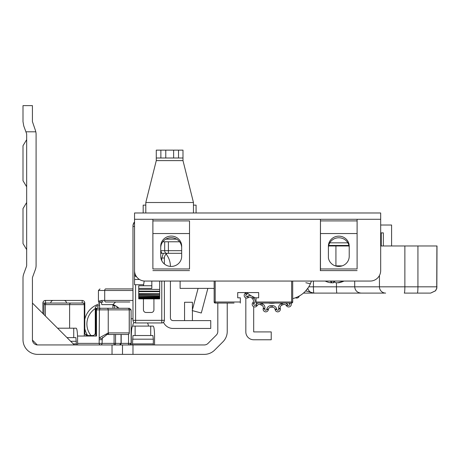 <?xml version="1.0" encoding="UTF-8"?>
<svg xmlns="http://www.w3.org/2000/svg" width="460" height="460" viewBox="0 0 460 460"><rect width="100%" height="100%" fill="white"/><g stroke="black" fill="none" stroke-linecap="round" stroke-linejoin="round"><path stroke-width="0.69" d="M153.347 339.187L152.875 335.524L132.974 335.524L132.503 343.902L153.347 343.902L153.347 339.187L132.503 339.187M154.566 344.948L154.566 336.57C154.48 330.251 154.025 326.761 153.209 326.094L132.635 326.094C131.819 326.761 131.37 330.251 131.284 336.57L131.284 344.948M128.535 334.242L128.535 344.948L129.519 344.948L77.585 344.948L77.585 338.663C77.498 332.35 77.044 328.854 76.228 328.193L57.563 328.193M23 243.564L26.668 249.636L23 243.564L26.668 249.636L23 243.564L26.668 249.636L23 243.564L26.668 249.636L23 243.564L26.668 249.636L23 243.564L26.668 249.636L23 243.564L26.668 249.636L23 243.564L23 208.581L26.668 202.509L23 208.581M23 180.722L26.668 186.794L23 180.722L26.668 186.794L23 180.722L26.668 186.794L23 180.722L26.668 186.794L23 180.722L26.668 186.794L23 180.722L26.668 186.794L23 180.722L26.668 186.794L23 180.722L23 145.739L26.668 139.662L23 145.739M180.107 281.06L180.107 288.391L212.572 288.391A5.238 5.238 0 0 1 214.147 288.633M26.668 134.429L26.668 265.351A3.139 3.139 0 0 1 26.473 266.432L23.765 273.815A12.569 12.569 0 0 0 23 278.139L23 339.71A14.662 14.662 0 0 0 37.662 354.372L112.027 354.372L112.027 344.948L37.277 344.937L32.441 340.101L32.424 278.139A3.139 3.139 0 0 1 32.62 277.058L35.322 269.675A12.569 12.569 0 0 0 36.093 265.351L36.093 134.429A12.569 12.569 0 0 0 35.817 131.807L35.322 130.105L35.817 131.807L25.909 131.807L26.473 133.348A3.139 3.139 0 0 1 26.668 134.429M79.258 354.372L37.662 354.372M227.234 303.054L227.234 331.436A14.662 14.662 0 0 1 222.939 341.809L214.67 350.077A14.662 14.662 0 0 1 204.297 354.372L112.027 354.372M25.909 131.807L23.765 125.959L23 121.635L23.765 125.959M23 121.635L23 105.627L32.424 105.627L23 105.627M32.424 105.627L32.424 121.635L35.322 130.105M37.662 344.948A5.238 5.238 0 0 1 32.424 339.71M112.027 344.948L132.974 344.948L132.974 354.372M217.81 303.054L217.81 331.436A5.238 5.238 0 0 1 216.275 335.139L208 343.413A5.238 5.238 0 0 1 204.297 344.948L132.974 344.948M122.498 344.948L122.498 354.372M74.319 344.948L32.424 303.054L74.319 344.948M198.105 288.391L192.205 310.58L201.313 313.001L207.862 288.391M73.272 343.902L76.366 343.902L75.894 337.617L66.987 337.617M76.366 343.902L76.371 344.948M153.347 343.902L153.352 344.948M132.491 344.948L132.503 343.902M133.952 322.379A7.854 7.854 0 0 0 132.727 326.094M148.407 326.094A7.854 7.854 0 0 0 147.516 322.954M87.722 335.524A20.947 20.947 0 0 1 84.795 328.659M84.795 319.349A20.947 20.947 0 0 1 99.567 303.83A20.947 20.947 0 0 0 84.795 319.349M112.941 304.531A20.947 20.947 0 0 1 119.071 308.292A20.947 20.947 0 0 0 112.941 304.531M43.947 314.577L43.947 304.623A1.57 1.57 0 0 1 45.517 303.054L50.755 303.054A2.616 2.616 0 0 1 53.371 300.438L63.848 300.438A2.616 2.616 0 0 1 66.464 303.054L84.795 303.054L84.795 332.902A2.616 2.616 0 0 0 87.412 335.524L92.65 335.524A2.616 2.616 0 0 0 95.266 332.902L95.266 308.292A2.616 2.616 0 0 1 97.888 305.67L99.59 305.67M42.901 313.53L42.901 303.054A2.616 2.616 0 0 1 45.517 300.438L82.179 300.438A2.616 2.616 0 0 1 84.795 303.054M112.941 305.67L114.643 305.67L114.643 308.292M117.265 308.292A2.616 2.616 0 0 0 114.643 305.67A2.616 2.616 0 0 1 117.265 308.292M98.411 308.292L127.707 308.292A1.57 1.512 90 0 1 129.22 309.862L96.491 309.862L96.491 336.047L77.539 336.047M102.281 338.261A1.57 0.678 -163.9 0 1 101.027 338.577A1.57 0.678 -163.9 0 1 99.412 337.824L108.244 332.913L129.22 332.902A1.57 1.512 -90 0 1 127.707 334.478L107.036 334.483L102.281 338.261L102.074 343.488M71.72 303.054L73.692 303.054M100.613 344.942L100.504 344.948A1.57 1.363 -90 0 1 99.147 343.378L99.412 309.862A1.57 1.363 -90 0 1 100.774 308.292M106.266 308.292L114.551 308.292M103.948 308.292L99.981 308.292M114.08 308.292L129.519 308.292L131.112 309.862L129.277 309.862A1.57 1.57 0 0 0 127.707 308.292M46.713 303.054A1.57 1.363 90 0 0 45.35 304.623L43.947 304.623A1.57 1.57 0 0 1 45.517 303.054L81.506 303.054M131.112 309.862L131.112 343.378L121.026 343.378L119.617 344.948L114.08 344.948L118.571 344.948M84.272 336.047L84.272 304.623L45.35 304.623L45.35 315.98M95.789 336.047L95.789 309.862A1.57 1.57 0 0 1 97.365 308.292A1.57 1.57 0 0 0 95.789 309.862L96.491 309.862A1.57 1.363 90 0 1 97.853 308.292M115.552 334.478L115.552 343.378A1.57 1.472 90 0 1 114.08 344.948L114.08 334.478M131.112 343.378L129.519 344.948M82.702 303.054A1.57 1.57 0 0 1 84.272 304.623M106.34 334.564L107.312 334.478A1.57 1.294 -90 0 0 108.606 332.902M107.036 334.483A1.57 1.288 -93 0 0 108.244 332.913L108.244 309.862A1.57 1.288 90 0 0 106.956 308.292M77.585 343.378L102.074 343.378A1.57 1.57 0 0 1 100.504 344.948A1.57 1.57 0 0 0 102.074 343.378L121.026 343.378L121.026 334.478M163.495 322.31A10.476 10.476 0 0 0 173.035 328.452L210.743 328.452L210.743 320.597L173.035 320.597A2.616 2.616 0 0 1 170.418 317.981L170.418 281.06M253.684 306.699L253.684 331.913L271.227 331.913L271.227 339.767L253.684 339.767A7.854 7.854 0 0 1 245.83 331.913L245.83 297.873M245.048 292.577L245.421 293.221M170.418 266.403L170.418 266.397A19.901 19.901 0 0 0 166.158 254.098M184.558 320.597L184.558 302.266L192.412 302.266L192.412 309.804M192.412 310.638L192.412 320.597M164.392 264L164.392 258.02L164.392 264M164.392 281.06L164.392 320.338L161.776 320.338L161.776 281.06M134.544 222.318A6.285 6.285 0 0 0 132.974 226.475L132.974 320.338A2.616 2.616 0 0 0 135.591 322.954L161.776 322.954A2.616 2.616 0 0 0 164.392 320.338M163.346 253.305L161.776 258.02L161.776 260.722L161.776 258.02L164.392 258.02A5.238 5.238 180 0 1 167.348 253.305M148.269 212.98L159.419 212.98M182.988 212.98L196.339 212.98M227.499 212.98L256.979 212.98M153.922 298.862L153.922 309.862A2.616 2.616 0 0 1 151.3 312.478L146.067 312.478A2.616 2.616 0 0 1 143.445 309.862L143.445 298.862M143.445 285.769L144.187 281.025M178.532 157.993L182.988 157.993L182.988 150.138L178.532 150.138L178.532 157.993L160.873 157.993L160.873 150.138L156.279 150.138L156.279 160.615L145.803 202.509L145.803 212.98M160.873 150.138L178.532 150.138M193.459 212.98L193.459 202.509L182.988 160.615L182.988 157.993M156.279 157.993L160.873 157.993M193.459 205.125L196.075 205.125L196.075 212.98M145.803 205.125L143.186 205.125L143.186 212.98M129.846 302.007L105.645 302.007L129.846 302.007M106.266 302.007L105.656 302.007A1.57 0.943 -90 0 1 104.713 300.438L104.713 290.484L132.974 290.484M99.59 308.292L99.59 304.181L98.865 302.375L100.728 302.231A2.616 1.759 -90 0 1 101.775 304.623C98.883 304.129 98.883 304.129 101.775 304.623L112.941 304.623L115.563 302.007M99.716 300.8A1.57 1.42 -114.8 0 0 100.728 302.231L102.988 302.007A1.57 1.236 -90 0 1 101.752 300.438L98.428 301.288L98.428 290.484L104.713 290.484A1.57 0.943 -90 0 1 105.656 288.914L107.853 288.914M132.974 288.914L105.656 288.914M223.571 212.98L202.624 212.98M134.544 221.898A6.285 6.285 180 0 0 132.974 226.055L132.974 226.475L134.544 226.475M171.201 266.432A10.476 10.114 180 0 1 160.73 256.312L160.73 246.198A10.476 10.114 180 0 1 171.201 236.083A10.476 10.114 180 0 1 181.677 246.198L181.677 256.312A10.476 10.114 180 0 1 171.201 266.432M338.738 266.432A10.476 10.114 180 0 1 328.4 257.939L328.4 246.198A10.408 10.051 180 0 1 338.807 236.147A10.408 10.051 180 0 1 349.215 246.198L349.215 256.312A10.476 10.114 180 0 1 338.738 266.432M143.445 284.723L134.544 284.723L134.544 274.252A2.616 2.616 0 0 0 136.591 276.805A2.616 2.616 0 0 1 134.544 274.252L134.544 212.98L380.679 212.98L380.679 219.276L320.453 219.276L320.355 270.693L320.465 268.956L357.098 268.956L357.098 233.548L320.465 233.548L320.465 268.956M152.887 233.553L152.887 268.956L189.52 268.956L189.52 233.548L152.887 233.548L189.52 233.553M181.677 247.825A10.476 10.114 -0 0 0 171.201 237.705A10.476 10.114 -0 0 0 160.73 247.825L160.73 250.683L161.811 253.305L160.73 253.305M349.215 247.825A10.408 10.051 -0 0 0 338.807 237.774A10.408 10.051 -0 0 0 328.4 247.825M152.887 233.548L152.887 219.276L189.52 219.276L152.875 219.276L152.887 268.956M152.875 219.276L134.544 219.276L134.544 270.583A10.476 10.476 0 0 0 145.021 281.06L370.202 281.06A10.476 10.476 0 0 0 380.679 270.583L380.679 219.276L380.224 219.265M152.887 220.903L189.52 220.903L189.52 233.548M189.52 268.956L189.52 220.903M320.465 233.548L320.465 220.903L357.098 220.903L357.098 233.548M320.465 220.903L320.465 219.276L357.098 219.276L357.098 220.903M189.52 270.589L152.887 270.589M357.098 268.956L357.109 219.276M311.368 281.135L311.391 281.06A26.185 26.185 0 0 1 292.698 298.626M305.612 291.007L308.355 287.494M305.831 282.722L310.368 283.78L310.517 283.435M310.638 283.142L311.334 281.238M179.601 241.782L162.8 241.782M181.677 253.305L161.811 253.305M163.869 253.305L168.394 253.305L168.394 250.683L181.677 250.683M256.042 298.011A26.185 26.185 0 0 1 246.802 292.577M348.916 245.45L328.699 245.45M138.736 289.397L159.683 289.397L159.683 291.157L138.736 291.157L138.736 288.385L151.829 288.385L151.829 281.06M159.683 289.397L159.683 281.06M159.683 291.157L159.683 294.515L138.736 294.32L138.736 298.862L138.736 298.183L159.683 298.183L159.683 298.862L138.736 298.586M138.736 291.157L138.736 294.515L159.683 294.515L159.683 296.407L138.736 296.148L159.683 296.407L159.683 297.764L159.683 297.436L138.736 297.436L138.736 297.764L159.683 297.764L159.683 298.586M138.736 288.385L138.736 285.769L151.829 285.769M334.592 281.882A22.35 5.721 -79.7 0 1 333.523 282.756L332.212 282.831M325.162 281.06A22.35 21.258 -55.8 0 0 327.152 281.882A22.35 21.258 -55.8 0 0 330.539 282.756L331.631 282.756A22.35 5.721 -79.7 0 1 330.452 281.06M332.051 281.06L331.671 282.814L331.999 281.06M333.908 281.06A22.35 5.721 79.7 0 0 335.662 282.756L337.559 282.756A22.35 21.258 -55.8 0 0 343.097 281.06M344.022 281.06A22.35 21.258 55.8 0 1 342.033 281.882A22.35 21.258 55.8 0 1 338.646 282.756L337.554 282.756M263.896 303.054L285.367 303.054L263.896 303.054M256.042 303.054L291.651 303.054L256.042 303.054L256.042 302.007L291.651 302.007L291.651 281.06M234.042 303.054L215.194 303.054A1.046 1.046 0 0 1 214.147 302.007L214.147 281.06M215.194 281.06L215.194 302.007L240.327 302.007L240.327 297.815L237.711 297.815L237.711 292.577L258.658 292.577L258.658 297.815L256.042 297.815L256.042 302.007M292.698 281.06L292.698 302.007A1.046 1.046 0 0 1 291.651 303.054A1.046 1.046 0 0 0 292.698 302.007A1.046 1.046 0 0 1 291.651 303.054L291.651 302.007L292.698 302.007M240.327 302.007L240.327 303.054M214.147 302.007A1.046 1.046 0 0 0 215.194 303.054A1.046 1.046 0 0 1 214.147 302.007L215.194 302.007L215.194 303.054M384.192 293.101L303.433 293.101M380.679 245.968L437 245.968L436.839 288.236L435.591 290.783L430.64 293.101M368.334 293.101L383.456 293.101M430.56 293.101L404.277 293.101A6.285 0.592 90 0 0 404.869 286.816L417.933 286.816A6.285 0.592 90 0 1 417.341 293.101L414.776 293.101M328.578 245.968L349.036 245.968M380.679 225.02L391.592 225.02L391.592 245.968M313.433 281.06L313.433 286.816A6.285 0.466 90 0 0 313.898 293.101L305.716 290.898M354.7 281.06L354.7 286.816C355.108 290.605 357.253 292.704 361.123 293.101M380.679 232.875L383.353 232.875L383.353 245.968M381.254 232.875L381.254 245.968M290.961 303.054A2.616 2.616 0 0 1 289.489 306.837A2.616 2.616 0 0 1 286.563 305.883L286.281 305.497A2.616 2.616 0 0 0 283.032 304.669A26.185 26.185 0 0 1 281.761 305.239A2.616 2.616 0 0 0 280.203 308.2L280.301 308.671A2.616 2.616 0 0 1 278.012 311.822A2.616 2.616 0 0 1 275.178 309.758L275.08 309.292A2.616 2.616 0 0 0 272.446 307.217A26.185 26.185 0 0 1 271.055 307.217A2.616 2.616 0 0 0 268.427 309.292L268.324 309.758A2.616 2.616 0 0 1 263.143 309.218A2.616 2.616 0 0 1 263.2 308.671L263.304 308.2A2.616 2.616 0 0 0 261.74 305.239A26.185 26.185 0 0 1 260.469 304.669A2.616 2.616 0 0 0 257.22 305.497L256.939 305.883A2.616 2.616 0 0 1 252.206 304.342A2.616 2.616 0 0 1 252.707 302.806L252.988 302.416A2.616 2.616 0 0 0 252.764 299.075A26.185 26.185 0 0 1 251.833 298.04A2.616 2.616 0 0 0 248.532 297.471L248.118 297.712A2.616 2.616 0 0 1 244.191 295.447A2.616 2.616 0 0 1 245.502 293.175L245.916 292.934A2.616 2.616 0 0 0 246.399 292.577A2.616 2.616 0 0 1 245.916 292.934L246.698 294.296L246.284 294.538A1.046 1.046 0 0 0 245.761 295.447A1.046 1.046 0 0 0 247.33 296.349L248.118 297.712M275.057 303.054A22.258 22.258 0 0 1 268.445 303.054M299.247 296.027A2.616 2.616 0 0 1 295.487 297.764A2.616 2.616 0 0 0 299.247 296.027M135.131 335.524L135.131 326.094M58.15 328.779L58.15 328.193M76.366 341.285L70.656 341.285M73.732 337.617L73.732 328.193M150.713 335.524L150.713 326.094M95.266 308.608A18.331 18.331 0 0 0 90.965 335.524M97.888 305.67A2.616 2.616 0 0 0 95.266 308.292L97.888 308.292L97.888 305.67M95.789 332.902L95.266 332.902M92.65 336.047L92.65 335.524M87.412 336.047L87.412 335.524M84.272 332.902L84.795 332.902M82.179 303.054L82.179 300.438M42.901 303.054L45.517 303.054L45.517 300.438M102.074 339.71L99.147 339.71M43.947 304.623A1.57 1.57 0 0 1 45.517 303.054A1.57 1.57 0 0 0 43.947 304.623M69.615 328.193L69.615 304.623A1.57 1.363 -90 0 1 70.972 303.054M129.22 332.902L129.22 309.862M119.554 344.948A1.57 1.472 -90 0 0 121.026 343.378M161.776 322.954L135.591 322.954L135.591 320.338L161.776 320.338L161.776 322.954M135.591 284.723L135.591 320.338L132.974 320.338M165.772 150.138L165.772 157.993M173.627 157.993L173.627 150.138M182.988 160.615L156.279 160.615M145.803 202.509L193.459 202.509M132.974 300.438L101.752 300.438M357.098 233.553L320.465 233.553M320.453 219.276L189.531 219.276M320.465 270.589L357.098 270.589M165.79 239.165L176.617 239.165M160.73 250.683L164.691 250.683A2.616 1.851 90 0 0 166.543 253.305M164.691 241.782L164.691 250.683L168.394 250.683L168.394 241.782M134.544 274.252L135.205 274.252M329.78 242.828L347.841 242.828M134.544 279.49L139.501 279.49M159.683 298.017L138.736 298.017M159.683 297.103L138.736 297.103M159.683 295.648L138.736 295.648M159.683 293.664L138.736 293.664M159.683 291.663L138.736 291.663M333.73 281.06L333.523 282.756M385.635 293.101A6.285 6.181 -90 0 1 379.448 286.816L404.869 286.816L404.869 245.968M308.781 286.816L379.448 286.816L379.448 275.505M336.461 282.86L336.461 286.816A6.285 0.466 90 0 0 336.933 293.101M417.933 245.968L417.933 286.816L437 286.816M313.898 293.101A6.285 6.285 90 0 1 307.797 288.316A6.285 6.285 0 0 0 313.898 293.101L313.898 293.101M335.926 245.968L335.926 265.868L342.183 265.868M335.3 265.868L335.926 265.868A6.285 0.943 -90 0 1 335.926 266.058M285.464 303.054A4.192 4.192 0 0 1 287.552 304.572L287.833 304.963A1.046 1.046 0 0 0 289.731 304.342A1.046 1.046 0 0 1 288.684 305.394M260.642 303.054A4.192 4.192 0 0 1 261.148 303.255A24.616 24.616 0 0 0 262.344 303.784A4.192 4.192 0 0 1 264.839 308.528L264.741 308.999A1.046 1.046 0 0 0 265.656 310.259A1.046 1.046 0 0 0 266.788 309.436L266.886 308.965A4.192 4.192 0 0 1 271.095 305.647A24.616 24.616 0 0 0 272.406 305.647A4.192 4.192 0 0 1 276.615 308.965L276.719 309.436A1.046 1.046 0 0 0 278.789 309.218A1.046 1.046 0 0 0 278.766 308.999L278.668 308.528A4.192 4.192 0 0 1 281.163 303.784A24.616 24.616 0 0 0 282.359 303.255A4.192 4.192 0 0 1 282.86 303.054M268.324 309.758L266.788 309.436L266.886 308.965L268.427 309.292A2.616 2.616 0 0 1 271.055 307.217L271.095 305.647M252.557 296.55A4.192 4.192 0 0 1 253.029 297.022A24.616 24.616 0 0 0 253.908 297.994A4.192 4.192 0 0 1 254.259 303.341L253.977 303.726A1.046 1.046 0 0 0 254.501 305.342A1.046 1.046 0 0 0 255.668 304.963L256.939 305.883M280.301 308.671L278.766 308.999M280.203 308.2L278.668 308.528M289.731 304.342A1.046 1.046 0 0 0 289.53 303.726L289.248 303.341A4.192 4.192 0 0 1 289.058 303.054M290.461 303.054L289.53 303.726M289.645 303.054L289.248 303.341M276.615 308.965L275.08 309.292A2.616 2.616 0 0 0 272.446 307.217A26.185 26.185 0 0 1 271.055 307.217M247.767 293.417A4.192 4.192 0 0 1 246.698 294.296M247.33 296.349L247.75 296.113A4.192 4.192 0 0 1 251.079 295.734M255.668 304.963L255.95 304.572A4.192 4.192 0 0 1 258.037 303.054M287.552 304.572L286.281 305.497A2.616 2.616 0 0 0 283.032 304.669A26.185 26.185 0 0 1 281.761 305.239A2.616 2.616 0 0 0 280.146 307.659M291.301 304.342A2.616 2.616 0 0 1 286.563 305.883L287.833 304.963M280.358 309.218A2.616 2.616 0 0 1 275.178 309.758L276.719 309.436M264.839 308.528L263.304 308.2A2.616 2.616 0 0 0 261.74 305.239A26.185 26.185 0 0 1 260.469 304.669A2.616 2.616 0 0 0 257.22 305.497L255.95 304.572M263.143 309.218A2.616 2.616 0 0 1 263.2 308.671L264.741 308.999M254.259 303.341L252.988 302.416A2.616 2.616 0 0 0 252.764 299.075A26.185 26.185 0 0 1 251.833 298.04A2.616 2.616 0 0 0 248.532 297.471L247.75 296.113M252.206 304.342A2.616 2.616 0 0 1 252.707 302.806L253.977 303.726M244.191 295.447A2.616 2.616 0 0 1 245.502 293.175L246.284 294.538M265.765 310.264A1.046 1.046 0 0 1 264.718 309.218M283.032 304.669L282.359 303.255M281.761 305.239L281.163 303.784M253.029 297.022L251.833 298.04M253.908 297.994L252.764 299.075M272.446 307.217L272.406 305.647M261.148 303.255L260.469 304.669M262.344 303.784L261.74 305.239M85.318 334.478L87.078 334.478M132.974 318.763L131.112 318.763M121.187 343.378L121.187 334.478M127.707 334.478A1.57 1.57 0 0 0 129.277 332.902L129.277 309.862M102.384 337.933L102.609 337.404M112.941 304.623L112.941 308.292M98.428 290.484L99.998 288.914M98.865 302.375L98.428 301.288M159.683 298.862L138.736 298.862M325.134 281.06A22.419 22.419 0 0 0 327.152 281.882M342.033 281.882A22.419 22.419 0 0 0 344.051 281.06M436.897 245.968L436.735 288.236L435.488 290.783L430.612 293.101"/></g></svg>
